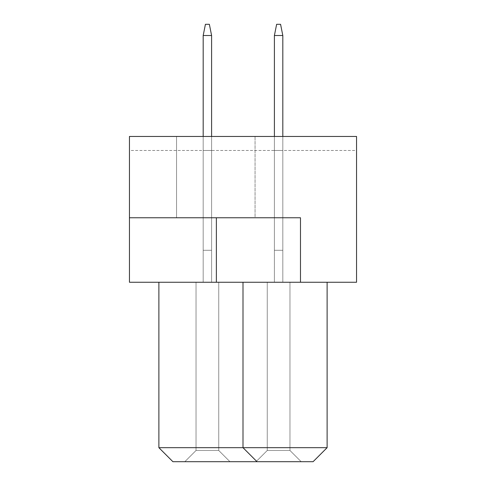 <?xml version="1.0" encoding="UTF-8"?>
<svg xmlns="http://www.w3.org/2000/svg" width="486" height="486" viewBox="0 0 486 486"><rect width="100%" height="100%" fill="white"/><g stroke="black" fill="none" stroke-linecap="round" stroke-linejoin="round"><path stroke-width="0.36" stroke-dasharray="2.43 1.82" d="M176.552 217.764L176.552 136.457L255.059 136.457L176.552 136.457L255.059 136.457L176.552 136.457L176.552 217.764L255.059 217.764L255.059 136.457L255.059 217.764L176.552 217.764M300.482 282.257L300.482 217.764L300.482 282.257L356.554 282.257L356.554 136.457L129.446 136.457L356.554 136.457L129.446 136.457L129.446 217.764L300.482 217.764L129.446 217.764L300.482 217.764L300.482 282.257L129.446 282.257L129.446 217.764M243 282.257L327.114 282.257L158.886 282.257L243 282.257L243 447.679L243 282.257L243 447.679L158.886 447.679L158.886 282.257M356.554 150.472L356.554 136.457L356.554 150.472L129.446 150.472L129.446 136.457L129.446 150.472L356.554 150.472M158.886 447.679L172.907 461.7L313.093 461.7L327.114 447.679L327.114 282.257M327.114 447.679L243 447.679L257.021 461.7M256.037 461.7L301.18 461.7L256.037 461.7L301.18 461.7L256.037 461.7L301.18 461.7L256.037 461.7L301.18 461.7L256.037 461.7L301.18 461.7L256.037 461.7L301.18 461.7L256.037 461.7L301.18 461.7L256.037 461.7L301.18 461.7L256.037 461.7L301.18 461.7L256.037 461.7L301.18 461.7L256.037 461.7L301.18 461.7L256.037 461.7L301.18 461.7L256.037 461.7L301.18 461.7L256.037 461.7L301.18 461.7L256.037 461.7L301.18 461.7L256.037 461.7L301.18 461.7L256.037 461.7L301.18 461.7L256.037 461.7L301.18 461.7L256.037 461.7L301.18 461.7L256.037 461.7L301.18 461.7L256.037 461.7L301.18 461.7L256.037 461.7L301.18 461.7L256.037 461.7L267.251 450.486L289.966 450.486L267.251 450.486L289.966 450.486L267.251 450.486L289.966 450.486L267.251 450.486L289.966 450.486L267.251 450.486L289.966 450.486L267.251 450.486L289.966 450.486L267.251 450.486L289.966 450.486L267.251 450.486L289.966 450.486L267.251 450.486L289.966 450.486L267.251 450.486L289.966 450.486L267.251 450.486L289.966 450.486L267.251 450.486L289.966 450.486L267.251 450.486L289.966 450.486L267.251 450.486L289.966 450.486L267.251 450.486L289.966 450.486L267.251 450.486L289.966 450.486L267.251 450.486L289.966 450.486L267.251 450.486L289.966 450.486L267.251 450.486L289.966 450.486L267.251 450.486L289.966 450.486L267.251 450.486L289.966 450.486L267.251 450.486L289.966 450.486L267.251 450.486L267.251 282.257L289.966 282.257L267.251 282.257L267.251 450.486L267.251 282.257L289.966 282.257L289.966 450.486L301.18 461.7L289.966 450.486L301.18 461.7L289.966 450.486L301.18 461.7L289.966 450.486L301.18 461.7L289.966 450.486L301.18 461.7L289.966 450.486L301.18 461.7L289.966 450.486L301.18 461.7L289.966 450.486L301.18 461.7L289.966 450.486L301.18 461.7L289.966 450.486L301.18 461.7L289.966 450.486L301.18 461.7L289.966 450.486L301.18 461.7L289.966 450.486L301.18 461.7L289.966 450.486L301.18 461.7L289.966 450.486L301.18 461.7L289.966 450.486L301.18 461.7L289.966 450.486L301.18 461.7L289.966 450.486L301.18 461.7L289.966 450.486L301.18 461.7L289.966 450.486L301.18 461.7L289.966 450.486L301.18 461.7L289.966 450.486L301.18 461.7L289.966 450.486L289.966 282.257L267.251 282.257L267.251 450.486L267.251 282.257L289.966 282.257L289.966 450.486L289.966 282.257L267.251 282.257L267.251 450.486L267.251 282.257L289.966 282.257L289.966 450.486L289.966 282.257L267.251 282.257L267.251 450.486L267.251 282.257L289.966 282.257L289.966 450.486L289.966 282.257L267.251 282.257L267.251 450.486L267.251 282.257L289.966 282.257L289.966 450.486L289.966 282.257L267.251 282.257L267.251 450.486L267.251 282.257L289.966 282.257L289.966 450.486L289.966 282.257L267.251 282.257L267.251 450.486L267.251 282.257L289.966 282.257L289.966 450.486L289.966 282.257L267.251 282.257L267.251 450.486L267.251 282.257L289.966 282.257L289.966 450.486L289.966 282.257L267.251 282.257L267.251 450.486L267.251 282.257L289.966 282.257L289.966 450.486L289.966 282.257L267.251 282.257L267.251 450.486L267.251 282.257L289.966 282.257L289.966 450.486L289.966 282.257L267.251 282.257L267.251 450.486L267.251 282.257L289.966 282.257L289.966 450.486L289.966 282.257L267.251 282.257L267.251 450.486L267.251 282.257L289.966 282.257L289.966 450.486L289.966 282.257L267.251 282.257L267.251 450.486L267.251 282.257L289.966 282.257L289.966 450.486L289.966 282.257L267.251 282.257L267.251 450.486L267.251 282.257L289.966 282.257L289.966 450.486L289.966 282.257L267.251 282.257L267.251 450.486L267.251 282.257L289.966 282.257L289.966 450.486L289.966 282.257L267.251 282.257L267.251 450.486L267.251 282.257L289.966 282.257L289.966 450.486L289.966 282.257L267.251 282.257L267.251 450.486L267.251 282.257L289.966 282.257L289.966 450.486L289.966 282.257L267.251 282.257L267.251 450.486L267.251 282.257L289.966 282.257L289.966 450.486L289.966 282.257L267.251 282.257L267.251 450.486L267.251 282.257L289.966 282.257L289.966 450.486L289.966 282.257L267.251 282.257L267.251 450.486L267.251 282.257L289.966 282.257L289.966 450.486L289.966 282.257L267.251 282.257L267.251 450.486L267.251 282.257L289.966 282.257L289.966 450.486L289.966 282.257L267.251 282.257L267.251 450.486L256.037 461.7M184.82 461.7L229.963 461.7L184.82 461.7L229.963 461.7L184.82 461.7L229.963 461.7L184.82 461.7L229.963 461.7L184.82 461.7L229.963 461.7L184.82 461.7L229.963 461.7L184.82 461.7L229.963 461.7L184.82 461.7L229.963 461.7L184.82 461.7L229.963 461.7L184.82 461.7L229.963 461.7L184.82 461.7L229.963 461.7L184.82 461.7L229.963 461.7L184.82 461.7L229.963 461.7L184.82 461.7L229.963 461.7L184.82 461.7L229.963 461.7L184.82 461.7L229.963 461.7L184.82 461.7L229.963 461.7L184.82 461.7L229.963 461.7L184.82 461.7L229.963 461.7L184.82 461.7L229.963 461.7L184.82 461.7L229.963 461.7L184.82 461.7L229.963 461.7L184.82 461.7L196.034 450.486L218.749 450.486L196.034 450.486L218.749 450.486L229.963 461.7L218.749 450.486L196.034 450.486L218.749 450.486L196.034 450.486L218.749 450.486L196.034 450.486L218.749 450.486L196.034 450.486L218.749 450.486L196.034 450.486L218.749 450.486L196.034 450.486L218.749 450.486L196.034 450.486L218.749 450.486L196.034 450.486L218.749 450.486L196.034 450.486L218.749 450.486L196.034 450.486L218.749 450.486L196.034 450.486L218.749 450.486L196.034 450.486L218.749 450.486L196.034 450.486L218.749 450.486L196.034 450.486L218.749 450.486L196.034 450.486L218.749 450.486L196.034 450.486L218.749 450.486L196.034 450.486L218.749 450.486L196.034 450.486L218.749 450.486L196.034 450.486L218.749 450.486L196.034 450.486L218.749 450.486L196.034 450.486L196.034 282.257L218.749 282.257L196.034 282.257L196.034 450.486L184.82 461.7L196.034 450.486L196.034 282.257L218.749 282.257L218.749 450.486L229.963 461.7L218.749 450.486L229.963 461.7L218.749 450.486L229.963 461.7L218.749 450.486L229.963 461.7L218.749 450.486L229.963 461.7L218.749 450.486L229.963 461.7L218.749 450.486L229.963 461.7L218.749 450.486L229.963 461.7L218.749 450.486L229.963 461.7L218.749 450.486L229.963 461.7L218.749 450.486L229.963 461.7L218.749 450.486L229.963 461.7L218.749 450.486L229.963 461.7L218.749 450.486L229.963 461.7L218.749 450.486L229.963 461.7L218.749 450.486L229.963 461.7L218.749 450.486L229.963 461.7L218.749 450.486L229.963 461.7L218.749 450.486L229.963 461.7L218.749 450.486L229.963 461.7L218.749 450.486L229.963 461.7L218.749 450.486L218.749 282.257L196.034 282.257L196.034 450.486L196.034 282.257L218.749 282.257L218.749 450.486L218.749 282.257L196.034 282.257L196.034 450.486L196.034 282.257L218.749 282.257L218.749 450.486L218.749 282.257L196.034 282.257L196.034 450.486L196.034 282.257L218.749 282.257L218.749 450.486L218.749 282.257L196.034 282.257L196.034 450.486L196.034 282.257L218.749 282.257L218.749 450.486L218.749 282.257L196.034 282.257L196.034 450.486L196.034 282.257L218.749 282.257L218.749 450.486L218.749 282.257L196.034 282.257L196.034 450.486L196.034 282.257L218.749 282.257L218.749 450.486L218.749 282.257L196.034 282.257L196.034 450.486L196.034 282.257L218.749 282.257L218.749 450.486L218.749 282.257L196.034 282.257L196.034 450.486L196.034 282.257L218.749 282.257L218.749 450.486L218.749 282.257L196.034 282.257L196.034 450.486L196.034 282.257L218.749 282.257L218.749 450.486L218.749 282.257L196.034 282.257L196.034 450.486L196.034 282.257L218.749 282.257L218.749 450.486L218.749 282.257L196.034 282.257L196.034 450.486L196.034 282.257L218.749 282.257L218.749 450.486L218.749 282.257L196.034 282.257L196.034 450.486L196.034 282.257L218.749 282.257L218.749 450.486L218.749 282.257L196.034 282.257L196.034 450.486L196.034 282.257L218.749 282.257L218.749 450.486L218.749 282.257L196.034 282.257L196.034 450.486L196.034 282.257L218.749 282.257L218.749 450.486L218.749 282.257L196.034 282.257L196.034 450.486L196.034 282.257L218.749 282.257L218.749 450.486L218.749 282.257L196.034 282.257L196.034 450.486L196.034 282.257L218.749 282.257L218.749 450.486L218.749 282.257L196.034 282.257L196.034 450.486L196.034 282.257L218.749 282.257L218.749 450.486L218.749 282.257L196.034 282.257L196.034 450.486L196.034 282.257L218.749 282.257L218.749 450.486L218.749 282.257L196.034 282.257L196.034 450.486L196.034 282.257L218.749 282.257L218.749 450.486L218.749 282.257L196.034 282.257L196.034 450.486L196.034 282.257L218.749 282.257L218.749 450.486L218.749 282.257L196.034 282.257L196.034 450.486L184.82 461.7M211.598 150.472L203.184 150.472L211.598 150.472L203.184 150.472L211.598 150.472L203.184 150.472L211.598 150.472L203.184 150.472L211.598 150.472L203.184 150.472L211.598 150.472L203.184 150.472L211.598 150.472L203.184 150.472L211.598 150.472L203.184 150.472L211.598 150.472L203.184 150.472L211.598 150.472L203.184 150.472L211.598 150.472L203.184 150.472L211.598 150.472L203.184 150.472L211.598 150.472L203.184 150.472L211.598 150.472L203.184 150.472L211.598 150.472L203.184 150.472L211.598 150.472L203.184 150.472L211.598 150.472L203.184 150.472L211.598 150.472L203.184 150.472L211.598 150.472L203.184 150.472L211.598 150.472L203.184 150.472L211.598 150.472L203.184 150.472L211.598 150.472L203.184 150.472L211.598 150.472L211.598 282.257L203.184 282.257L211.598 282.257L203.184 282.257L211.598 282.257L203.184 282.257L211.598 282.257L203.184 282.257L211.598 282.257L203.184 282.257L211.598 282.257L203.184 282.257L211.598 282.257L203.184 282.257L211.598 282.257L203.184 282.257L211.598 282.257L203.184 282.257L211.598 282.257L203.184 282.257L211.598 282.257L203.184 282.257L211.598 282.257L203.184 282.257L211.598 282.257L203.184 282.257L211.598 282.257L203.184 282.257L211.598 282.257L203.184 282.257L211.598 282.257L203.184 282.257L211.598 282.257L203.184 282.257L211.598 282.257L203.184 282.257L211.598 282.257L203.184 282.257L211.598 282.257L203.184 282.257L211.598 282.257L203.184 282.257L211.598 282.257L203.184 282.257L211.598 282.257L211.598 150.472M282.816 150.472L274.402 150.472L282.816 150.472L274.402 150.472L282.816 150.472L274.402 150.472L282.816 150.472L274.402 150.472L282.816 150.472L274.402 150.472L282.816 150.472L274.402 150.472L282.816 150.472L274.402 150.472L282.816 150.472L274.402 150.472L282.816 150.472L274.402 150.472L282.816 150.472L274.402 150.472L282.816 150.472L274.402 150.472L282.816 150.472L274.402 150.472L282.816 150.472L274.402 150.472L282.816 150.472L274.402 150.472L282.816 150.472L274.402 150.472L282.816 150.472L274.402 150.472L282.816 150.472L274.402 150.472L282.816 150.472L274.402 150.472L282.816 150.472L274.402 150.472L282.816 150.472L274.402 150.472L282.816 150.472L274.402 150.472L282.816 150.472L274.402 150.472L282.816 150.472L282.816 282.257L274.402 282.257L282.816 282.257L274.402 282.257L282.816 282.257L274.402 282.257L282.816 282.257L274.402 282.257L282.816 282.257L274.402 282.257L282.816 282.257L274.402 282.257L282.816 282.257L274.402 282.257L282.816 282.257L274.402 282.257L282.816 282.257L274.402 282.257L282.816 282.257L274.402 282.257L282.816 282.257L274.402 282.257L282.816 282.257L274.402 282.257L282.816 282.257L274.402 282.257L282.816 282.257L274.402 282.257L282.816 282.257L274.402 282.257L282.816 282.257L274.402 282.257L282.816 282.257L274.402 282.257L282.816 282.257L274.402 282.257L282.816 282.257L274.402 282.257L282.816 282.257L274.402 282.257L282.816 282.257L274.402 282.257L282.816 282.257L274.402 282.257L282.816 282.257L282.816 150.472M203.184 150.472L203.184 282.257L203.184 150.472M274.402 150.472L274.402 282.257L274.402 150.472M218.749 282.257L218.749 450.486L218.749 282.257M289.966 282.257L289.966 450.486L289.966 282.257M282.816 35.514L280.574 24.3L276.643 24.3L280.574 24.3L282.816 35.514L282.816 250.29L282.816 35.514L274.402 35.514L282.816 35.514L282.816 250.29L274.402 250.29L274.402 35.514L276.643 24.3L280.574 24.3L282.816 35.514L274.402 35.514L276.643 24.3L280.574 24.3L282.816 35.514L282.816 250.29L282.816 35.514L282.816 250.29L274.402 250.29L274.402 35.514L282.816 35.514L280.574 24.3L282.816 35.514L280.574 24.3L282.816 35.514L274.402 35.514L274.402 250.29L282.816 250.29L274.402 250.29L282.816 250.29L282.816 35.514L282.816 250.29L274.402 250.29L274.402 35.514L282.816 35.514L280.574 24.3L276.643 24.3L274.402 35.514L276.643 24.3L274.402 35.514L276.643 24.3L280.574 24.3L276.643 24.3L274.402 35.514L274.402 250.29L282.816 250.29L274.402 250.29L282.816 250.29L274.402 250.29L274.402 35.514L282.816 35.514L274.402 35.514L282.816 35.514L280.574 24.3L276.643 24.3L274.402 35.514L282.816 35.514L280.574 24.3L276.643 24.3L280.574 24.3L276.643 24.3L274.402 35.514L274.402 250.29L274.402 35.514L274.402 250.29L282.816 250.29L274.402 250.29L274.402 35.514L282.816 35.514L282.816 250.29L274.402 250.29L282.816 250.29L282.816 35.514L274.402 35.514L274.402 250.29L282.816 250.29L282.816 35.514L274.402 35.514L276.643 24.3L280.574 24.3L276.643 24.3L280.574 24.3L282.816 35.514L282.816 250.29L274.402 250.29L274.402 35.514L276.643 24.3L274.402 35.514L274.402 250.29L274.402 35.514L282.816 35.514L280.574 24.3L282.816 35.514L280.574 24.3L276.643 24.3L274.402 35.514L282.816 35.514L282.816 250.29L274.402 250.29L274.402 35.514L274.402 250.29L274.402 35.514L276.643 24.3L280.574 24.3L276.643 24.3L280.574 24.3L282.816 35.514L274.402 35.514L276.643 24.3L280.574 24.3L282.816 35.514L282.816 250.29L282.816 35.514L274.402 35.514L282.816 35.514L282.816 250.29L274.402 250.29L274.402 35.514L274.402 250.29L274.402 35.514L276.643 24.3L280.574 24.3L276.643 24.3L280.574 24.3L282.816 35.514L274.402 35.514L276.643 24.3L280.574 24.3L282.816 35.514L282.816 250.29L274.402 250.29L274.402 35.514L282.816 35.514L274.402 35.514L274.402 250.29L274.402 35.514L276.643 24.3L280.574 24.3L276.643 24.3L280.574 24.3L282.816 35.514L282.816 250.29L282.816 35.514L274.402 35.514L276.643 24.3L274.402 35.514L282.816 35.514L282.816 250.29L274.402 250.29L282.816 250.29L274.402 250.29L282.816 250.29L282.816 35.514L274.402 35.514L274.402 250.29L274.402 35.514L276.643 24.3L274.402 35.514L276.643 24.3L280.574 24.3L282.816 35.514L282.816 250.29L274.402 250.29L282.816 250.29L274.402 250.29L282.816 250.29L282.816 35.514L274.402 35.514L282.816 35.514L274.402 35.514L274.402 250.29L274.402 35.514L276.643 24.3L274.402 35.514L276.643 24.3L274.402 35.514L282.816 35.514L282.816 250.29L274.402 250.29L282.816 250.29L274.402 250.29L282.816 250.29L282.816 35.514L280.574 24.3L276.643 24.3L280.574 24.3L282.816 35.514L280.574 24.3L282.816 35.514L274.402 35.514L274.402 250.29L274.402 35.514L276.643 24.3L274.402 35.514L276.643 24.3L274.402 35.514L282.816 35.514L282.816 250.29L274.402 250.29L282.816 250.29L274.402 250.29L282.816 250.29L282.816 35.514L280.574 24.3L276.643 24.3L280.574 24.3L282.816 35.514L280.574 24.3L282.816 35.514L274.402 35.514L274.402 250.29L274.402 35.514L276.643 24.3L274.402 35.514L276.643 24.3L274.402 35.514L274.402 250.29L282.816 250.29L274.402 250.29L282.816 250.29L274.402 250.29L274.402 35.514L282.816 35.514L282.816 250.29L282.816 35.514L280.574 24.3L276.643 24.3L280.574 24.3L282.816 35.514L280.574 24.3L282.816 35.514L274.402 35.514L274.402 250.29L282.816 250.29L282.816 35.514L282.816 250.29L282.816 35.514L280.574 24.3L276.643 24.3L274.402 35.514L282.816 35.514L280.574 24.3L282.816 35.514L274.402 35.514L274.402 250.29L282.816 250.29L282.816 35.514L282.816 250.29L282.816 35.514L280.574 24.3L282.816 35.514L280.574 24.3L276.643 24.3L274.402 35.514L282.816 35.514L274.402 35.514L274.402 250.29L274.402 35.514L282.816 35.514L282.816 250.29L282.816 35.514L280.574 24.3L276.643 24.3L280.574 24.3L276.643 24.3L274.402 35.514L274.402 250.29L282.816 250.29L282.816 35.514L280.574 24.3L276.643 24.3L274.402 35.514L282.816 35.514L274.402 35.514L274.402 250.29L282.816 250.29L282.816 35.514L282.816 250.29L282.816 35.514L280.574 24.3L276.643 24.3L280.574 24.3L276.643 24.3L274.402 35.514L282.816 35.514L280.574 24.3L276.643 24.3L274.402 35.514L274.402 250.29L274.402 35.514L282.816 35.514L274.402 35.514L274.402 250.29L282.816 250.29L282.816 136.457M211.598 35.514L209.357 24.3L205.426 24.3L209.357 24.3L211.598 35.514L211.598 250.29L211.598 35.514L203.184 35.514L211.598 35.514L211.598 250.29L203.184 250.29L203.184 35.514L205.426 24.3L209.357 24.3L211.598 35.514L203.184 35.514L205.426 24.3L209.357 24.3L211.598 35.514L211.598 250.29L211.598 35.514L211.598 250.29L203.184 250.29L203.184 35.514L211.598 35.514L209.357 24.3L211.598 35.514L209.357 24.3L211.598 35.514L203.184 35.514L203.184 250.29L211.598 250.29L203.184 250.29L211.598 250.29L211.598 35.514L211.598 250.29L203.184 250.29L203.184 35.514L211.598 35.514L209.357 24.3L205.426 24.3L203.184 35.514L205.426 24.3L203.184 35.514L205.426 24.3L209.357 24.3L205.426 24.3L203.184 35.514L203.184 250.29L211.598 250.29L203.184 250.29L211.598 250.29L203.184 250.29L203.184 35.514L211.598 35.514L203.184 35.514L211.598 35.514L209.357 24.3L205.426 24.3L203.184 35.514L211.598 35.514L209.357 24.3L205.426 24.3L209.357 24.3L205.426 24.3L203.184 35.514L203.184 250.29L203.184 35.514L203.184 250.29L211.598 250.29L203.184 250.29L203.184 35.514L211.598 35.514L211.598 250.29L203.184 250.29L211.598 250.29L211.598 35.514L203.184 35.514L203.184 250.29L211.598 250.29L211.598 35.514L203.184 35.514L205.426 24.3L209.357 24.3L205.426 24.3L209.357 24.3L211.598 35.514L211.598 250.29L203.184 250.29L203.184 35.514L205.426 24.3L203.184 35.514L203.184 250.29L203.184 35.514L211.598 35.514L209.357 24.3L211.598 35.514L209.357 24.3L205.426 24.3L203.184 35.514L211.598 35.514L211.598 250.29L203.184 250.29L203.184 35.514L203.184 250.29L203.184 35.514L205.426 24.3L209.357 24.3L205.426 24.3L209.357 24.3L211.598 35.514L203.184 35.514L205.426 24.3L209.357 24.3L211.598 35.514L211.598 250.29L211.598 35.514L203.184 35.514L211.598 35.514L211.598 250.29L203.184 250.29L203.184 35.514L203.184 250.29L203.184 35.514L205.426 24.3L209.357 24.3L205.426 24.3L209.357 24.3L211.598 35.514L203.184 35.514L205.426 24.3L209.357 24.3L211.598 35.514L211.598 250.29L203.184 250.29L203.184 35.514L211.598 35.514L203.184 35.514L203.184 250.29L203.184 35.514L205.426 24.3L209.357 24.3L205.426 24.3L209.357 24.3L211.598 35.514L211.598 250.29L211.598 35.514L203.184 35.514L205.426 24.3L203.184 35.514L211.598 35.514L211.598 250.29L203.184 250.29L211.598 250.29L203.184 250.29L211.598 250.29L211.598 35.514L203.184 35.514L203.184 250.29L203.184 35.514L205.426 24.3L203.184 35.514L205.426 24.3L209.357 24.3L211.598 35.514L211.598 250.29L203.184 250.29L211.598 250.29L203.184 250.29L211.598 250.29L211.598 35.514L203.184 35.514L211.598 35.514L203.184 35.514L203.184 250.29L203.184 35.514L205.426 24.3L203.184 35.514L205.426 24.3L203.184 35.514L211.598 35.514L211.598 250.29L203.184 250.29L211.598 250.29L203.184 250.29L211.598 250.29L211.598 35.514L209.357 24.3L205.426 24.3L209.357 24.3L211.598 35.514L209.357 24.3L211.598 35.514L203.184 35.514L203.184 250.29L203.184 35.514L205.426 24.3L203.184 35.514L205.426 24.3L203.184 35.514L211.598 35.514L211.598 250.29L203.184 250.29L211.598 250.29L203.184 250.29L211.598 250.29L211.598 35.514L209.357 24.3L205.426 24.3L209.357 24.3L211.598 35.514L209.357 24.3L211.598 35.514L203.184 35.514L203.184 250.29L203.184 35.514L205.426 24.3L203.184 35.514L205.426 24.3L203.184 35.514L203.184 250.29L211.598 250.29L203.184 250.29L211.598 250.29L203.184 250.29L203.184 35.514L211.598 35.514L211.598 250.29L211.598 35.514L209.357 24.3L205.426 24.3L209.357 24.3L211.598 35.514L209.357 24.3L211.598 35.514L203.184 35.514L203.184 250.29L211.598 250.29L211.598 35.514L211.598 250.29L211.598 35.514L209.357 24.3L205.426 24.3L203.184 35.514L211.598 35.514L209.357 24.3L211.598 35.514L203.184 35.514L203.184 250.29L211.598 250.29L211.598 35.514L211.598 250.29L211.598 35.514L209.357 24.3L211.598 35.514L209.357 24.3L205.426 24.3L203.184 35.514L211.598 35.514L203.184 35.514L203.184 250.29L203.184 35.514L211.598 35.514L211.598 250.29L211.598 35.514L209.357 24.3L205.426 24.3L209.357 24.3L205.426 24.3L203.184 35.514L203.184 250.29L211.598 250.29L211.598 35.514L209.357 24.3L205.426 24.3L203.184 35.514L211.598 35.514L203.184 35.514L203.184 250.29L211.598 250.29L211.598 35.514L211.598 250.29L211.598 35.514L209.357 24.3L205.426 24.3L209.357 24.3L205.426 24.3L203.184 35.514L211.598 35.514L209.357 24.3L205.426 24.3L203.184 35.514L203.184 250.29L203.184 35.514L211.598 35.514L203.184 35.514L203.184 250.29L211.598 250.29L211.598 136.457M274.402 35.514L276.643 24.3L274.402 35.514L274.402 250.29L274.402 136.457M203.184 35.514L205.426 24.3L203.184 35.514L203.184 250.29L203.184 136.457M216.361 217.764L216.361 282.257"/><path stroke-width="0.73" d="M356.554 136.457L129.446 136.457L129.446 282.257L356.554 282.257L356.554 136.457M300.482 282.257L300.482 217.764L129.446 217.764M158.886 282.257L158.886 447.679L327.114 447.679L327.114 282.257M327.114 447.679L313.093 461.7L257.021 461.7L243 447.679L243 282.257M257.021 461.7L172.907 461.7L158.886 447.679M282.816 136.457L282.816 35.514L274.402 35.514L274.402 136.457M274.402 35.514L276.643 24.3L280.574 24.3L282.816 35.514M211.598 136.457L211.598 35.514L203.184 35.514L203.184 136.457M203.184 35.514L205.426 24.3L209.357 24.3L211.598 35.514M216.361 217.764L216.361 282.257"/></g></svg>
